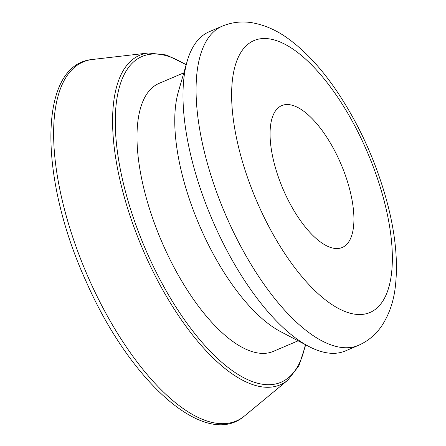<?xml version="1.0" encoding="UTF-8"?>
<svg xmlns="http://www.w3.org/2000/svg" width="446" height="446" viewBox="0 0 446 446"><rect width="100%" height="100%" fill="white"/><g stroke="black" fill="none" stroke-linecap="round" stroke-linejoin="round"><path stroke-width="0.67" d="M298.101 340.816L273.331 351.381A145.669 59.619 -113.1 0 1 161.357 240.768A145.669 59.619 -113.1 0 1 159.06 83.385L183.83 72.826M280.411 106.26A77.119 31.56 -113.1 0 1 281.744 105.596A77.119 31.56 -113.1 0 1 341.028 164.156A77.119 31.56 -113.1 0 1 342.244 247.474A77.119 31.56 -113.1 0 1 283.684 190.581A77.119 31.56 -113.1 0 1 280.411 106.26M345.388 350.93A173.516 71.014 -113.1 0 1 308.855 346.464A173.516 71.014 -113.1 0 1 212.006 219.17A173.516 71.014 -113.1 0 1 187.197 61.152A173.516 71.014 -113.1 0 1 209.269 31.699L222.359 26.119A173.516 71.014 66.9 0 0 228.374 221.082A173.516 71.014 66.9 0 0 358.478 345.349L345.388 350.93M308.855 346.464L280.423 331.529A145.669 59.619 -113.1 0 1 199.117 224.667A145.669 59.619 -113.1 0 1 178.294 92.01L187.197 61.152M186.211 64.575L166.447 54.986L148.334 53.002A179.125 73.311 66.9 0 0 145.931 256.522A179.125 73.311 66.9 0 0 283.338 383.265A179.125 73.311 66.9 0 0 287.837 380.154L298.943 365.709L305.705 344.808M305.365 344.63A177.09 72.475 -113.1 0 1 284.074 380.745A177.09 72.475 -113.1 0 1 148.228 255.441A177.09 72.475 -113.1 0 1 117.699 94.234A177.09 72.475 -113.1 0 1 186.105 64.938M287.837 380.154L244.564 415.917A195.164 79.873 -113.1 0 1 239.669 419.307A195.164 79.873 -113.1 0 1 89.958 281.214A195.164 79.873 -113.1 0 1 92.573 59.463L148.334 53.002M259.143 206.643A147.81 60.494 -113.1 0 1 285.992 44.829A147.81 60.494 -113.1 0 1 390.847 278.131A147.81 60.494 -113.1 0 1 259.143 206.643M222.359 26.119C232.104 22.144 242.122 21.034 252.408 22.796C265.353 25.166 277.674 30.741 289.37 39.521C305.889 51.803 321.466 68.662 336.1 90.092C358.417 123.124 375.153 159.545 386.314 199.356C395.318 232.076 398.306 261.339 395.279 287.146C393.556 301.886 389.023 314.826 381.692 325.954C375.839 334.606 368.101 341.067 358.478 345.349M244.564 415.917C205.394 449.992 130.26 381.821 86.596 282.524C38.479 178.026 37.603 64.09 92.573 59.463"/></g></svg>
